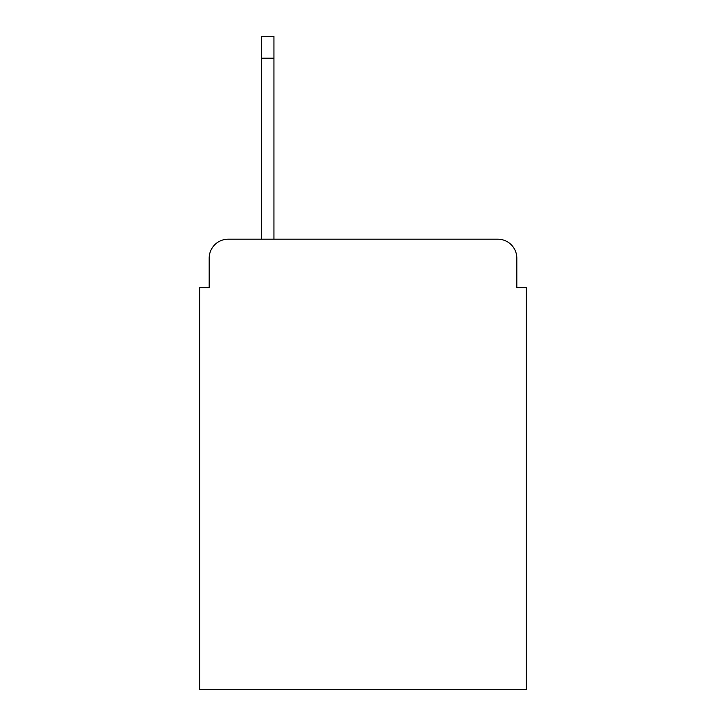 <?xml version="1.0" encoding="UTF-8"?>
<svg xmlns="http://www.w3.org/2000/svg" width="726" height="726" viewBox="0 0 726 726"><rect width="100%" height="100%" fill="white"/><g stroke="black" fill="none" stroke-linecap="round" stroke-linejoin="round"><path stroke-width="1.09" d="M209.179 258.229L209.179 287.75L209.179 258.229A19.048 19.048 0 0 1 228.227 239.181L261.56 239.181L261.56 36.3L273.947 36.3L273.947 239.181L497.773 239.181L228.227 239.181M516.821 287.75L516.821 258.229L516.821 287.75L526.35 287.75L526.35 689.7L199.65 689.7L199.65 287.75L209.179 287.75M516.821 258.229A19.048 19.048 0 0 0 497.773 239.181M261.56 58.207L273.947 58.207"/></g></svg>
